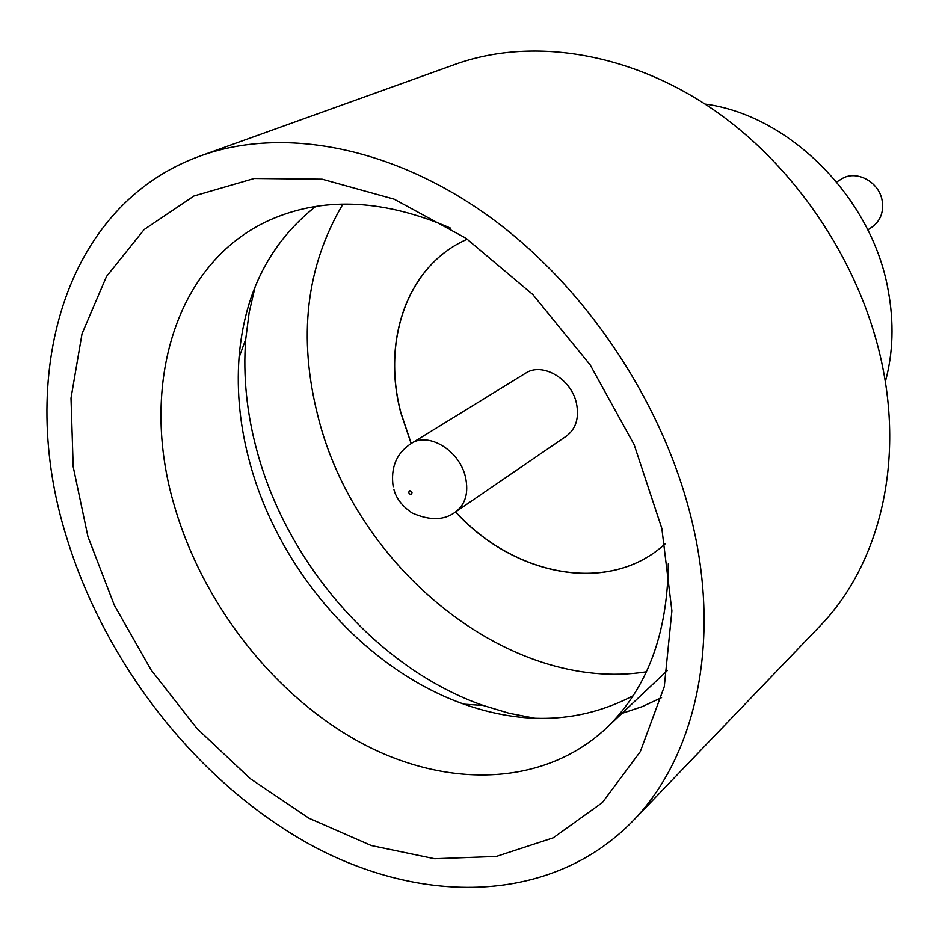 <?xml version="1.0" encoding="UTF-8"?>
<svg xmlns="http://www.w3.org/2000/svg" width="939" height="939" viewBox="0 0 939 939"><rect width="100%" height="100%" fill="white"/><g stroke="black" fill="none" stroke-linecap="round" stroke-linejoin="round"><path stroke-width="1.41" d="M836.696 181.966L841.356 179.103C855.805 169.36 879.15 181.567 882.155 200.676C883.834 211.932 880.571 220.653 872.331 226.851L867.812 229.938M661.854 528.493L671.901 610.89L664.284 686.679L640.328 751.611L602.345 802.61L553.271 837.811L496.297 856.45L434.64 858.739L371.292 845.546L309.001 818.268L250.185 778.595L196.932 728.464L151.109 669.941L114.323 605.232L87.949 536.662L73.195 466.742L71.012 398.124L82.033 333.685L106.518 276.453L144.16 229.527L193.997 195.969L254.234 178.492L322.147 179.196L394.134 199.162L465.908 238.189L532.765 294.506L590.15 364.848L634.13 444.628L661.854 528.493M450.438 228.071C385.495 199.96 326.901 196.591 274.634 217.965C175.088 258.741 138.62 385.929 174.396 505.921C202.695 603.66 273.167 694.391 358.839 741.693C444.358 788.455 542.437 787.528 605.89 728.535C646.713 689.531 667.512 634.635 668.298 563.881M661.572 697.63L642.206 706.644L621.911 713.417M535.101 718.3L509.067 713.253L483.186 705.459C378.429 668.744 287.698 565.149 257.086 451.342C246.746 413.5 242.955 376.199 245.701 339.413L249.14 312.605L255.138 286.782M667.5 670.387L605.89 728.535M633.144 695.74C581.335 722.795 524.948 725.612 463.995 704.191C365.212 669.472 279.071 571.041 249.962 463.256C240.138 427.421 236.499 392.162 239.046 357.466C244.316 293.074 269.869 242.732 315.704 206.439M705.072 104.076C789.347 115.133 871.861 197.624 888.094 289.893C894.128 322.241 893.2 352.9 885.313 381.88M200.77 155.804L455.262 64.322C531.216 37.02 629.107 51.727 713.828 109.945C798.326 168.386 863.293 267.768 883 368.769C903.212 470.779 876.533 568.025 819.806 626.207L632.557 821.32C551.393 904.245 422.045 905.642 310.187 844.619C198 782.762 105.391 664.671 66.481 536.967C16.55 378.077 62.584 205.148 200.77 155.804C282.627 126.307 392.537 146.202 490.815 217.672C588.847 289.318 667.195 409.228 693.557 528.035C720.624 648.098 693.78 758.747 632.557 821.32M342.946 204.092C305.997 266.57 297.745 337.594 318.18 417.151C355.752 567.931 509.091 693.545 646.408 671.808M665.058 543.974L661.936 546.674C606.324 594.199 513.504 575.361 455.626 511.884M393.195 486.731C390.448 467.587 396.458 453.185 411.212 443.501C428.536 431.576 459.699 450.661 465.498 477.176C468.784 492.764 465.486 504.349 455.591 511.908L566.37 436.13C575.936 428.853 579.316 417.984 576.499 403.512C571.534 378.91 542.308 361.75 525.558 373.217L411.212 443.501L400.906 412.749C382.091 341.913 406.446 268.319 463.549 240.9L467.293 239.152M661.889 546.709C606.289 594.281 513.433 575.454 455.521 511.955M411.141 443.548L400.812 412.808C381.973 341.937 406.352 268.319 463.502 240.924M412.01 492.599C410.284 490.158 409.193 490.181 408.735 492.693C410.46 495.135 411.552 495.111 412.01 492.599M463.995 704.191L483.186 705.459M393.957 489.606C396.188 498.363 402.209 506.133 412.01 512.929C429.874 520.828 444.393 520.488 455.591 511.908M239.046 357.466L245.701 339.413"/></g></svg>
